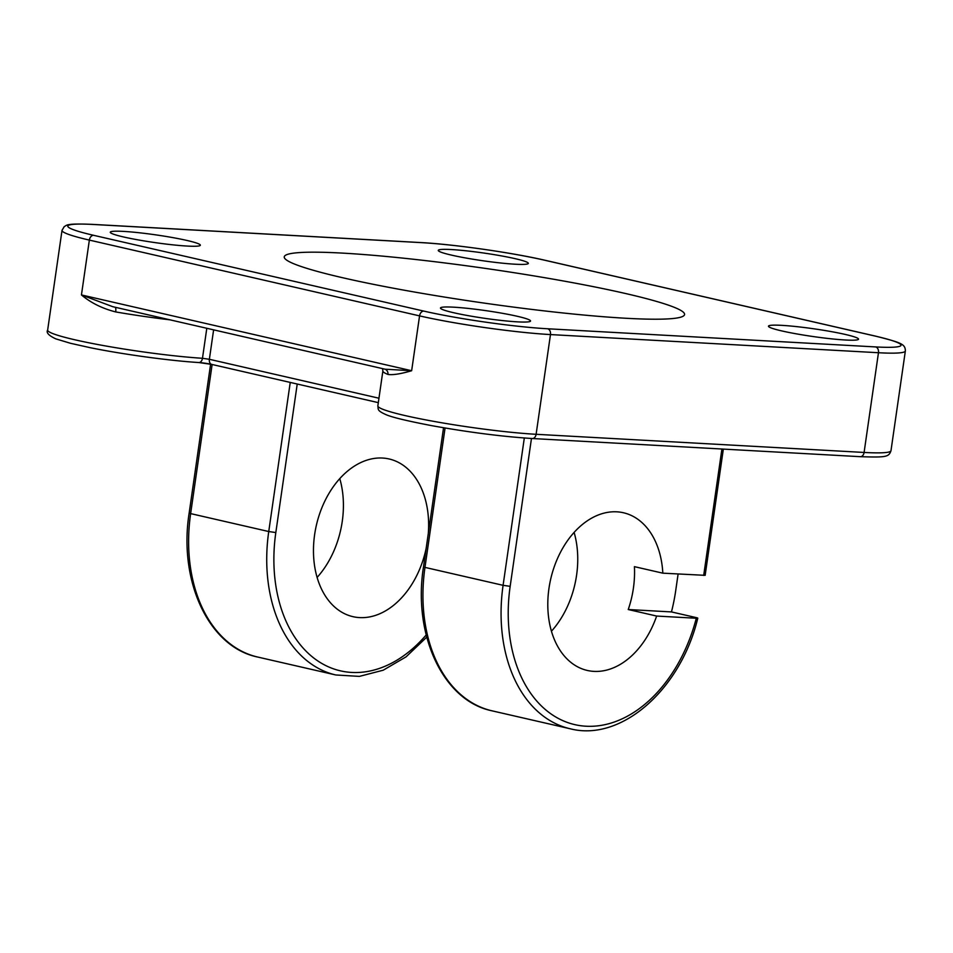 <?xml version="1.0" encoding="UTF-8"?>
<svg xmlns="http://www.w3.org/2000/svg" width="953" height="953" viewBox="0 0 953 953"><rect width="100%" height="100%" fill="white"/><g stroke="black" fill="none" stroke-linecap="round" stroke-linejoin="round"><path stroke-width="1.43" d="M426.182 548.249A80.886 56.096 -77.1 0 1 352.944 616.662A80.886 56.096 -77.1 0 1 314.621 534.693A80.886 56.096 -77.1 0 1 389.146 458.977A80.886 56.096 -77.1 0 1 428.29 533.597M339.78 478.632A80.886 56.096 -77.1 0 1 342.258 521.386A80.886 56.096 -77.1 0 1 317.099 577.435M656.641 616.055L628.241 609.527A80.886 56.096 102.9 0 0 633.4 588.204A80.886 56.096 102.9 0 0 634.412 566.654L662.823 573.17A80.886 56.096 102.9 0 0 623.476 512.762A80.886 56.096 102.9 0 0 548.952 588.477A80.886 56.096 102.9 0 0 587.286 670.447A80.886 56.096 102.9 0 0 656.641 616.055L696.298 618.247C698.251 618.318 698.263 618.116 696.321 617.627L671.46 611.921A141.556 98.159 -77.1 0 0 675.725 590.55L678.107 574.016M551.442 631.22A80.886 56.096 102.9 0 0 576.589 575.171A80.886 56.096 102.9 0 0 574.111 532.417M626.431 318.29A202.227 17.249 8.2 0 0 684.564 314.538A202.227 17.249 8.2 0 0 561.829 280.694A202.227 17.249 8.2 0 0 342.377 253.105A202.227 17.249 8.2 0 0 284.244 256.857A202.227 17.249 8.2 0 0 406.979 290.701A202.227 17.249 8.2 0 0 626.431 318.29M515.251 264.219A45.506 3.883 8.2 0 0 528.331 263.373A45.506 3.883 8.2 0 0 500.718 255.761A45.506 3.883 8.2 0 0 451.341 249.555A45.506 3.883 8.2 0 0 438.261 250.389A45.506 3.883 8.2 0 0 465.874 258.013A45.506 3.883 8.2 0 0 515.251 264.219M187.264 246.065A45.506 3.883 8.2 0 0 200.344 245.219A45.506 3.883 8.2 0 0 172.731 237.595A45.506 3.883 8.2 0 0 123.354 231.388A45.506 3.883 8.2 0 0 110.274 232.234A45.506 3.883 8.2 0 0 137.887 239.846A45.506 3.883 8.2 0 0 187.264 246.065M517.467 321.852A45.506 3.883 8.2 0 0 530.547 321.006A45.506 3.883 8.2 0 0 502.934 313.394A45.506 3.883 8.2 0 0 453.557 307.176A45.506 3.883 8.2 0 0 440.477 308.022A45.506 3.883 8.2 0 0 468.09 315.634A45.506 3.883 8.2 0 0 517.467 321.852M845.454 340.007A45.506 3.883 8.2 0 0 858.534 339.161A45.506 3.883 8.2 0 0 830.921 331.549A45.506 3.883 8.2 0 0 781.543 325.342A45.506 3.883 8.2 0 0 768.463 326.188A45.506 3.883 8.2 0 0 796.077 333.8A45.506 3.883 8.2 0 0 845.454 340.007M115.194 307.259A5.051 1.549 -80.2 0 1 115.682 311.929C102.269 308.51 90.869 302.84 81.446 294.942L411.648 370.729C400.677 373.945 392.767 375.184 387.931 374.422A5.051 4.741 111.6 0 0 385.143 369.216M723.339 449.101L705.149 575.338L662.823 573.17M531.464 438.475L510.165 586.333A136.505 94.657 102.9 0 0 578.435 725.364A136.505 94.657 102.9 0 0 696.298 618.247C698.251 618.318 698.263 618.116 696.321 617.627M628.241 609.527L671.46 611.921M859.82 456.618A5.051 3.621 -86.8 0 0 860.261 456.678A5.051 3.621 -86.8 0 0 864.097 452.449L536.11 434.294A5.051 3.621 93.2 0 1 532.286 438.523C502.422 436.617 468.924 432.328 431.804 425.669C407.288 420.964 392.052 417.307 386.096 414.686C376.566 410.469 378.52 409.337 377.853 405.871A93.525 7.981 8.2 0 0 434.616 421.524A93.525 7.981 8.2 0 0 536.11 434.294L550.477 334.574A93.525 7.981 -171.8 0 1 419.558 315.884L89.356 240.096L81.446 294.942L112.883 306.735M423.799 311.095A88.474 7.553 8.2 0 0 547.653 328.773L875.628 346.928A88.474 7.553 8.2 0 0 875.211 336.087L545.009 260.3A88.474 7.553 8.2 0 0 421.155 242.622L93.18 224.467A88.474 7.553 8.2 0 0 93.597 235.308L423.799 311.095A5.051 3.502 -77.1 0 0 419.558 315.884L411.648 370.729L385.06 369.204M199.153 362.533A10.114 0.858 -171.8 0 1 211.399 364.308M875.628 346.928A5.051 3.621 93.2 0 1 878.463 352.729L864.097 452.449A93.525 7.981 8.2 0 0 890.984 450.709L905.35 351.002A93.525 7.981 -171.8 0 1 878.463 352.729L550.477 334.574A5.051 3.621 93.2 0 0 547.653 328.773M387.931 374.422A93.525 7.981 -171.8 0 1 382.88 370.979L382.558 368.62M93.597 235.308A5.051 3.502 -77.1 0 0 89.356 240.096A93.525 7.981 -171.8 0 1 62.016 230.376L47.65 330.083A93.525 7.981 8.2 0 0 102.233 345.343A93.525 7.981 8.2 0 0 202.477 358.292L206.801 328.285M169.944 319.827A93.525 7.981 -171.8 0 1 115.682 311.929M297.229 384.035L275.822 532.548A136.505 94.657 102.9 0 0 317.456 660.703A136.505 94.657 102.9 0 0 426.182 634.972M703.695 575.433L721.909 449.018M445.063 428.016L424.967 567.392L503.089 585.321L524.317 437.999M443.538 427.754L423.489 566.868L424.967 567.392A141.556 98.159 102.9 0 0 492.046 710.831L570.168 728.759A141.556 98.159 -77.1 0 1 503.089 585.321L510.165 586.333M212.126 364.499L190.636 513.607L268.746 531.536L290.236 382.427M257.715 657.046C208.778 647.123 178.318 581.163 189.159 513.083L190.636 513.607A141.556 98.159 102.9 0 0 257.715 657.046L335.825 674.974A141.556 98.159 -77.1 0 1 268.746 531.536L275.822 532.548M213.615 329.845L209.374 359.293L378.96 398.223M198.784 362.533L211.769 364.415A5.051 3.502 102.9 0 1 209.374 359.293L202.477 358.292A5.051 3.431 93.7 0 1 198.784 362.533C169.979 360.77 123.02 354.361 90.606 347.774L70.522 343.294L55.774 338.851C48.71 335.551 45.994 332.621 47.65 330.083M62.016 230.376L64.256 226.564C67.175 225.551 63.922 223.169 92.739 224.396A5.051 3.621 93.2 0 1 93.18 224.467M875.211 336.087A5.051 3.502 -77.1 0 1 875.628 336.147A5.051 3.502 -77.1 0 1 876.021 336.278M420.273 242.574A5.051 3.621 93.2 0 1 420.714 242.562A5.051 3.621 93.2 0 1 421.155 242.622M545.009 260.3A5.051 3.502 -77.1 0 1 545.426 260.36A5.051 3.502 -77.1 0 1 545.819 260.491M377.853 405.871L382.88 370.979M385.274 369.252L112.609 306.663M378.317 402.642L211.769 364.415M890.984 450.709C888.815 457.13 886.087 457.476 860.261 456.678L532.286 438.523M426.73 637.152L406.049 656.867L383.201 670.209L359.352 676.392L335.825 674.974M210.613 364.165L189.159 513.083M423.489 566.868C412.649 634.948 443.121 700.908 492.046 710.831M697.787 618.152C680.752 689.353 621.344 742.089 570.168 728.759M905.35 351.002C905.35 343.973 901.228 342.687 875.628 336.147L545.426 260.36C512.714 252.712 453.211 244.218 420.714 242.562L92.739 224.396"/></g></svg>
